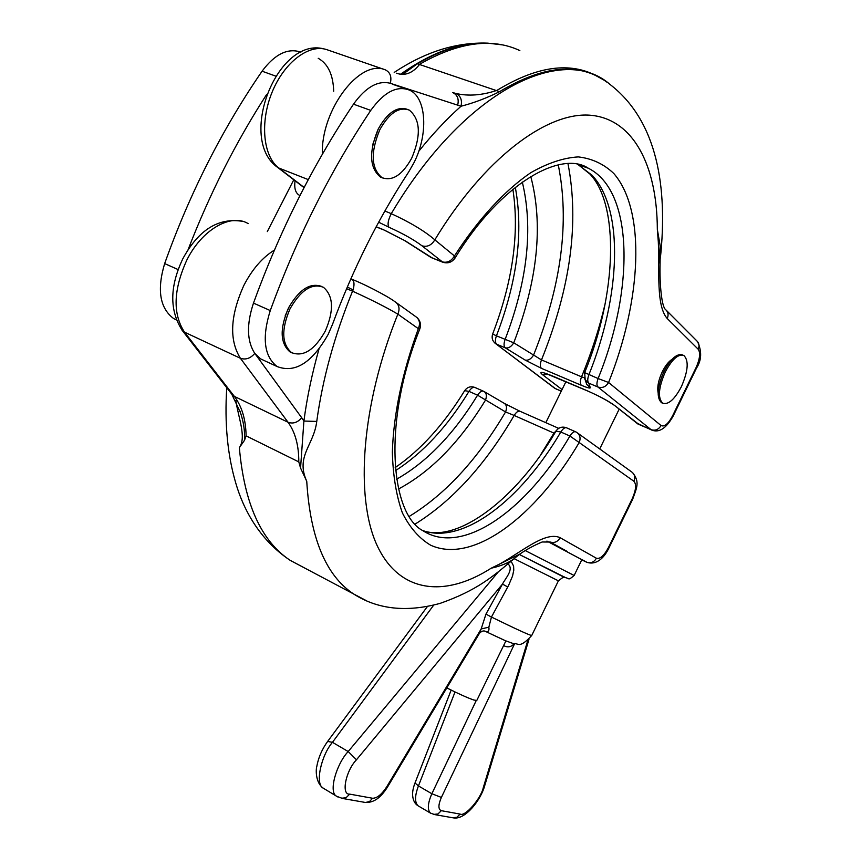 <?xml version="1.0" encoding="UTF-8"?>
<svg xmlns="http://www.w3.org/2000/svg" width="861" height="861" viewBox="0 0 861 861"><rect width="100%" height="100%" fill="white"/><g stroke="black" fill="none" stroke-linecap="round" stroke-linejoin="round"><path stroke-width="1.29" d="M325.21 331.237C334.1 310.638 333.519 296.001 323.467 287.316C311.994 282.86 300.855 290.006 290.049 308.755C281.192 329.44 281.698 344.066 291.556 352.623C303.298 357.164 314.523 350.04 325.21 331.237M321.347 286.336C309.917 282.483 298.961 289.716 288.457 308.044C279.61 328.73 280.116 343.345 289.985 351.901L292.051 352.913M411.741 158.112C402.399 174.923 392.487 181.445 382.004 177.657C371.102 168.519 370.37 152.537 379.819 129.71C389.237 112.974 399.073 106.441 409.319 110.122C420.437 119.442 421.244 135.435 411.741 158.112M382.564 177.936L380.401 177.043C369.477 167.906 368.745 151.923 378.183 129.107C387.31 112.802 396.943 106.183 407.102 109.261M446.805 687.907C458.924 693.988 467.953 698.034 473.905 700.047L476.8 700.434M581.842 559.661L546.929 541.085M333.691 91.244C333.185 74.799 328.019 63.811 318.204 58.29M300.92 52.134C287.789 47.732 274.842 54.082 262.078 71.194C222.116 129.344 189.635 193.477 164.655 263.584C156.81 289.823 159.812 308.152 173.653 318.57L176.333 319.926M681.395 386.643C674.637 399.407 668.427 404.928 662.755 403.228C657.632 398.18 658.471 387.773 665.262 372.006C672.054 359.252 678.242 353.731 683.828 355.442C688.983 360.576 688.176 370.983 681.395 386.643M662.378 403.066L661.485 402.69C656.362 397.642 657.191 387.235 663.971 371.478C670.773 358.736 676.961 353.214 682.558 354.926L682.913 355.066M672.097 359.295C668.61 361.523 665.349 365.645 662.324 371.683C658.461 380.067 657.051 387.073 658.116 392.681M289.371 306.301L285.195 315.804M378.313 128.859L372.824 144.314M413.84 162.955C428.315 135.102 426.808 98.143 409.911 90.308C397.255 85.131 384.2 91.826 370.757 110.402C330.247 171.199 296.754 237.927 270.268 310.563C261.809 337.695 264.09 356.346 277.081 366.528C295.054 373.48 312.102 362.729 328.235 334.272L332.507 324.371C352.795 269.375 378.183 218.597 408.641 172.017L413.84 162.955M606.876 82.118C579.259 62.1 543.495 65.275 499.595 91.653C486.616 98.111 473.754 102.976 461.022 106.237L390.313 83.302C378.011 80.159 365.742 87.122 353.494 104.17C313.07 164.548 279.728 230.856 253.478 303.104C246.45 324.446 246.881 341.204 254.781 353.376L260.657 358.908L264.618 360.748M510.196 561.372L511.811 562.567L513.597 566.129L513.791 570.143L512.553 576.031L508.679 585.211L491.448 617.057L488.844 627.206L481.181 628.939L485.959 614.108L502.49 584.081C505.267 578.474 514.297 569.218 508.012 563.977M455.028 691.964L418.446 785.921L415.013 782.972L451.164 690.081M503.61 645.589C507.613 647.676 511.068 647.117 513.985 643.92M514.512 643.92L441.381 797.426L431.856 793.745L476.198 700.596M507.742 586.987L502.49 584.081L356.465 759.779C345.616 770.982 340.967 795.101 349.706 794.122L372.576 798.255L369.541 801.505L365.527 802.495C373.577 802.656 380.379 798.341 387.536 786.986L479.502 633.244L481.181 628.939L386.783 786.728L387.547 786.976M514.082 558.66L558.402 580.831L531.721 635.504C529.354 635.17 515.933 629.025 491.448 617.057L485.959 614.108M488.844 627.206C489.435 631.081 488.144 632.404 484.98 631.178L505.461 640.735L513.813 643.77C518.397 642.704 519.032 649.377 531.721 635.504L531.743 635.483M396.598 479.2C426.679 462.206 453.682 434.202 477.586 395.188C479.771 391.863 481.783 390.571 483.624 391.303L484.011 391.497C486.54 393.111 487.025 396.006 485.443 400.204C459.752 442.21 430.769 471.806 398.492 489.005M366.409 600.709L353.44 593.864C377.527 609.394 406.435 612.558 440.143 603.367C476.402 590.603 492.675 576.924 513.63 559.047C508.033 563.083 500.542 566.14 491.157 568.217C515.319 557.917 543.582 529.945 560.145 537.727L596.415 558.251C600.095 559.241 604.131 555.614 608.555 547.359L632.232 498.723C636.021 490.124 636.58 484.302 633.911 481.277L579.184 442.532C535.607 516.622 472.904 564.429 430.672 545.217C419.242 538.448 409.814 527.675 402.388 512.898C396.329 495.914 392.982 475.627 392.347 452.047C393.595 413.883 402.259 372.759 418.338 328.665L397.847 314.157C386.761 307.549 371.661 299.886 352.547 291.169C334.466 335.704 322.531 379.131 316.751 421.427C313.899 445.277 295.334 456.158 306.742 481.288L300.554 468.04L298.799 461.894L246.095 435.87L244.524 440.272L239.358 447.655C246.666 437.162 238.379 418.059 235.839 400.44M513.63 559.037L519.657 554.172L491.157 568.217C444.836 597.868 399.203 593.283 376.967 545.185C354.861 497.238 361.308 404.853 397.847 314.157C400.064 308.722 399.127 304.59 395.038 301.748C386.632 295.495 362.018 283 350.836 278.878M240.068 411.192L240.423 412.505C243.641 422.084 245.008 431.329 244.524 440.272M560.145 537.727C557.68 541.849 554.344 543.28 550.147 542.01L566.075 550.846M575.46 431.727L566.678 427.863C564.956 427.185 562.997 428.563 560.802 431.996C520.927 500.047 462.927 545.121 422.557 530.473C457.03 543.442 516.514 499.509 555.926 431.189L560.802 431.996L569.928 436.032C526.846 510.099 462.432 556.507 422.816 530.645C391.281 514.491 381.638 424.269 419.824 328.924C421.277 324.479 420.297 320.647 416.885 317.44M350.825 278.91C354.054 279.782 354.818 283.452 353.118 289.909L352.547 291.169L346.596 288.693M300.554 468.04L303.901 421.051C306.968 397.814 311.983 373.846 318.957 349.125M316.751 421.427L303.901 421.051L301.694 417.725C297.691 422.525 293.138 424.042 288.048 422.256L240.38 358.262L184.512 332.174L234.364 396.404L288.048 422.256C295.258 432.244 298.842 445.449 298.799 461.894M409.341 516.352C445.428 494.279 477.5 459.483 505.558 411.945L477.586 395.188L468.987 391.378C447.343 426.69 422.837 453.112 395.5 470.633M484.539 391.798L504.105 403.239C506.666 404.874 507.151 407.77 505.558 411.945L514.157 415.443C485.356 464.746 452.369 500.941 415.185 524.037M530.742 176.419C543.42 224.538 537.748 279.997 513.759 342.807L533.583 355.055C531.097 359.059 528.267 360.727 525.092 360.038L505.256 347.833C503.728 346.294 503.674 343.507 505.095 339.471C527.589 280.589 533.325 228.09 522.293 181.994M376.128 226.863L384.243 230.113L404.326 240.391L384.942 230.393M384.856 210.999L391.271 213.668C410.31 222.45 424.828 231.178 434.827 239.842C431.533 245.267 427.26 247.258 422.008 245.826C414.195 239.896 403.152 233.686 388.892 227.207L378.646 222.192M301.092 193.338L300.231 195.038M584.307 377.742L581.552 376.817C580.013 380.939 579.948 383.769 581.347 385.287C587.32 387.773 590.302 388.569 590.28 387.687L586.75 384.458L585.674 380.616M525.092 360.038L541.429 368.347L581.347 385.287M667.243 318.538C654.231 303.782 661.065 260.27 657.33 229.36L660.312 246.504L660.075 264.284C659.548 283.947 661.646 307.054 665.65 309.637C668.211 312.016 668.739 314.986 667.243 318.538L698.217 349.243C700.596 352.838 699.885 358.94 696.108 367.529L672.635 415.734C668.287 423.849 664.423 427.121 661.054 425.538L608.587 382.478L598.094 378.539C634.234 290.06 634.073 190.938 588.3 168.229L577.311 164.365M519.85 50.584C491.975 37.55 458.622 42.071 419.791 64.134C413.797 71.926 407.102 75.251 399.719 74.1L398.546 73.809M418.747 151.299C432.588 134.036 446.676 119.022 461.022 106.237C462.335 100.027 460.603 95.754 455.824 93.44C468.319 96.389 482.052 95.345 497.045 90.33C535.155 67.126 567.442 61.863 593.896 74.541L603.357 79.739M562.061 389.57L542.548 374.707C538.373 371.145 541.935 371.672 553.225 376.289L586.223 390.324C598.922 395.931 608.361 400.946 614.528 405.402L637.969 424.042L651.077 429.671L597.921 387.009C602.377 388.354 605.94 386.837 608.587 382.478C641.337 300.543 646.342 211.031 613.828 173.524C603.927 164.064 592.099 158.521 578.334 156.906C563.643 157.746 547.79 163.009 530.796 172.684C504.869 190.303 478.275 219.081 454.457 255.954L434.827 239.842C483.634 159.124 546.057 112.091 589.634 115.18C633.384 118.387 657.115 165.699 657.33 229.36L660.075 264.284M402.916 74.197L417.381 63.768C442.791 48.948 466.242 42.071 487.724 43.147L501.909 44.826M660.376 258.085C667.738 188.247 657.922 121.401 610.029 84.453C562.739 42.523 464.133 90.383 391.271 213.668C388.107 219.953 387.31 224.463 388.892 227.207M404.896 240.617L432.362 258.042M403.626 239.95L430.726 257.288L441.876 261.776C447.042 263.197 451.239 261.26 454.457 255.954L455.017 258.074C501.177 182.274 561.587 150.223 588.3 168.229L578.162 164.645L592.174 175.364C624.537 210.095 620.415 296.679 588.902 374.686C587.417 378.808 587.374 381.627 588.763 383.134L590.28 387.687M567.98 163.676C579.388 222.375 570.552 287.789 541.483 359.92L533.583 355.055C561.501 285.002 569.724 221.611 558.272 164.881M585.663 380.605L586.75 384.458L585.2 379.895L588.763 383.134L597.921 387.009C596.544 385.502 596.608 382.682 598.094 378.539L584.651 372.619L585.2 379.895L584.253 377.505M266.759 94.279C235.774 142.237 209.557 194.037 188.096 249.668M267.308 231.598L293.784 179.788M433.664 605.165L332.464 742.322C321.282 755.151 314.566 784.522 323.413 788.267L324.479 788.913M337.889 796.995L336.759 796.328C328.095 792.701 336.317 764.073 348.188 751.535L498.271 571.919M431.07 813.451L430.457 813.096C427.25 809.727 427.713 803.281 431.856 793.745L418.446 785.921C414.765 795.672 414.615 802.28 417.994 805.745L418.597 806.1M525.339 550.62L574.136 575.482C567.969 580.637 569.778 578.635 565.645 577.666L519.291 554.441L564.45 577.408M275.714 76.112L262.078 71.194M584.705 372.609L584.651 372.619C617.197 293.633 619.274 204.67 589.925 174.051L578.162 164.645M370.757 110.402L353.494 104.17M301.694 417.725L254.781 353.376C250.497 358.413 245.697 360.038 240.38 358.262C229.037 339.966 230.199 315.686 243.857 285.411C252.187 269.31 262.368 257.525 274.422 250.077M248.194 223.623C230.899 212.968 201.765 229.65 186.729 260.27C173.352 289.92 172.609 313.888 184.512 332.174L182.435 330.678L232.352 394.919L234.364 396.404C241.919 406.424 245.826 419.587 246.095 435.87M504.815 640.455L484.614 631.005M581.745 559.865L586.513 562.147L581.799 559.542M483.269 391.142L475.046 387.525C473.195 386.793 471.171 388.074 468.987 391.378L464.66 390.668C444.007 424.279 420.857 449.916 395.21 467.577M239.358 447.655C244.298 503.696 261.26 541.268 290.243 560.382L353.44 593.864C325.781 575.406 310.218 537.877 306.742 481.288M226.755 387.719C224.452 423.3 227.519 455.308 235.957 483.71C243.297 508.711 258.989 539.578 290.243 560.382L303.524 567.41M587.084 562.405L581.702 559.456M231.738 394.123L240.423 412.537M181.811 329.871L182.435 330.678C169.445 310.799 169.552 286.885 182.736 258.946M596.415 558.251C594.068 562.179 590.872 563.524 586.825 562.287C596.964 565.612 604.626 557.067 609.071 547.714L608.555 547.359M632.232 498.723L632.706 499.165L609.071 547.714M633.911 481.277C635.504 477.188 634.643 473.98 631.317 471.667L577.731 433.126M575.783 431.867C574.072 431.2 572.124 432.588 569.928 436.032L579.184 442.532C580.927 438.131 580.034 434.708 576.515 432.254L575.783 431.867M396.447 302.76L415.54 316.493C419.576 319.291 420.502 323.349 418.338 328.665L419.824 328.924M353.118 289.909L347.306 287.036M540.643 454.802L553.946 433.105L514.157 415.443C516.32 412.01 518.311 410.632 520.109 411.321L558.692 428.347M553.946 433.105L557.928 428.886M270.268 310.563L253.478 303.104M515.298 187.267C523.553 231.932 517.267 281.45 496.431 335.833L513.759 342.807C511.24 346.822 508.41 348.501 505.256 347.833L496.636 344.185C495.097 342.646 495.032 339.858 496.431 335.833L492.664 334.014C512.844 281.16 519.581 232.9 512.865 189.237M417.381 63.768L499.595 91.653M376.182 226.766L383.791 229.812M442.931 262.304L422.008 245.826M308.27 179.605L278.813 168.024L304.137 187.45M492.664 334.014C491.416 338.007 492.46 341.257 495.807 343.765L555.367 388.602L561.286 391.142M322.369 154.162C320.787 110.111 359.79 58.699 385.244 69.816L327.019 49.723C309.164 43.384 284.119 62.315 272.011 92.418C259.731 122.413 263.208 156.411 278.813 168.024L276.618 166.625M390.313 83.302C391.873 76.726 390.184 72.238 385.244 69.816L327.019 49.723M400.505 74.261C430.166 53.317 457.621 42.921 482.87 43.05M399.719 74.1L396.544 73.207M457.643 105.333C459.139 99.144 457.503 94.893 452.735 92.579L455.824 93.44M553.688 387.515L556.766 389.323M614.528 405.402L639.26 424.721M652.358 430.339L651.077 429.671C655.275 430.963 658.6 429.585 661.054 425.538M666.586 310.573L696.646 340.698C699.11 343.012 699.638 345.853 698.217 349.243M697.518 341.569C702.006 351.353 701.661 360.221 696.474 368.164L696.108 367.529M696.474 368.164L673.044 416.293L672.635 415.734M431.716 257.783L442.285 262.045C447.505 263.875 451.756 262.551 455.017 258.074L454.942 258.192M561.243 391.238L554.592 388.193L494.892 343.076M548.435 374.427L542.548 374.707M545.174 373.211L586.416 390.464C597.48 395.188 606.531 399.999 613.581 404.896L612.634 404.164M673.044 416.293C666.123 428.498 658.966 433.072 651.573 430.005L635.999 422.719M541.429 368.347C539.955 366.808 539.976 363.999 541.483 359.92L581.552 376.817C591.518 352.676 599.385 328.31 605.143 303.729M431.727 257.794L430.016 256.826M178.13 269.579L164.655 263.584M372.576 798.255C377.053 798.265 381.778 794.423 386.783 786.728M356.465 759.779L348.188 751.535L332.464 742.322L327.654 741.418C321.928 749.371 318.29 757.841 316.73 766.817C315.783 769.766 315.513 782.929 323.327 788.202M441.381 797.426C438.152 804.96 438.131 809.383 441.316 810.685L460.129 814.086C464.994 817.067 481.041 798.534 483.355 787.385L527.761 640.573M349.706 794.122L346.047 797.76L341.3 798.255M323.413 788.267L336.759 796.328L342.517 798.459L364.343 802.28M441.316 810.685L437.969 813.968L433.578 814.398M460.129 814.086L456.857 817.304L452.542 817.724M483.355 787.385L484.614 785.996C480.782 799.923 465.392 819.92 453.65 817.918L434.708 814.603L430.457 813.096L417.994 805.745M289.985 351.901L291.556 352.623M382.004 177.657L380.401 177.043M581.853 559.639L574.136 575.482M662.755 403.228L661.485 402.69M405.531 88.78L392.81 84.335M182.747 258.913C198.514 229.801 218.533 217.295 242.802 221.395M545.809 422.665L565.903 381.735M479.502 633.244C481.557 631.178 483.441 630.5 485.152 631.21L484.98 631.178M599.719 448.936L619.102 409.287M519.657 554.183C526.448 549.501 533.928 545.443 542.107 542L550.147 542.01L567.108 551.384M474.691 387.364C470.569 386.029 467.243 387.106 464.703 390.614M632.706 499.165C636.666 487.832 640.229 481.977 632.426 472.452M566.344 427.713C562.039 426.313 558.574 427.454 555.958 431.135M519.786 411.171L504.621 403.54M277.081 366.528L260.657 358.908M394.209 72.421C422.148 53.856 450.12 44.105 478.103 43.158M324.231 48.98C277.339 36.033 236.936 139.374 277.78 167.518L304.03 187.644M295.065 180.767C293.999 188.581 295.624 193.51 299.962 195.565M176.268 319.775L173.653 318.57M476.779 700.488L505.891 640.928M327.707 741.343L427.368 606.564M528.955 639.454L484.614 785.996M415.013 782.972C413.119 787.869 412.333 792.142 412.667 795.779C413.119 800.515 414.894 803.83 417.983 805.735M558.402 580.831C562.717 577.376 564.751 576.224 564.504 577.365L519.28 554.452"/></g></svg>
